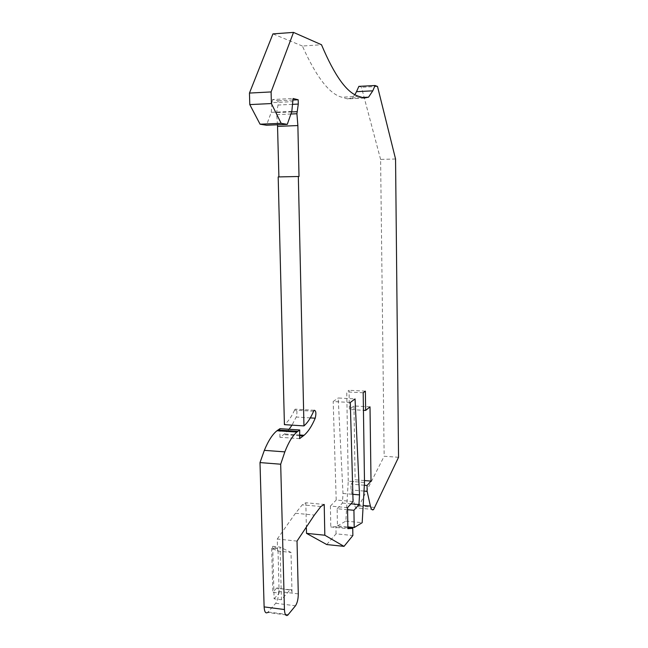 <?xml version="1.0" encoding="UTF-8"?>
<svg xmlns="http://www.w3.org/2000/svg" width="648" height="648" viewBox="0 0 648 648"><rect width="100%" height="100%" fill="white"/><g stroke="black" fill="none" stroke-linecap="round" stroke-linejoin="round"><path stroke-width="0.49" stroke-dasharray="3.24 2.43" d="M364.241 98.067L347.49 98.885L352.018 97.978L354.926 94.665M291.819 111.407L271.253 112.339L266.498 125.226M297.027 541.096L277.271 539.023L277.587 550.986L271.634 548.159L277.976 548.848L272.678 546.296L274.104 598.825L281.435 599.748L289.842 590.012L276.639 588.141C277.814 587.444 278.486 588.554 278.656 591.47C278.608 596.63 277.627 600.558 275.716 603.272L267.648 612.481L287.793 615.122M364.468 480.557L355.128 479.787L350.957 484.121L351.046 489.953L354.505 504.662L363.172 505.448M364.338 485.239L350.957 484.121M277.498 124.781L276.566 112.614L278.049 105.041L277.943 100.772L272.581 99.525L293.099 98.504M276.623 114.647L290.903 114.016M291.632 111.934L276.566 112.614M276.404 588.368L272.84 592.337L279.142 593.114L277.976 548.848M274.104 598.825L279.142 593.114M398.544 457.294L384.151 456.249L357.923 508.048C356.489 509.101 355.347 507.975 354.505 504.662M395.555 158.995L380.603 159.408L384.151 456.249M347.571 509.693L337.138 508.729L337.454 525.909L347.863 526.929M364.006 491.063L351.046 489.953M277.271 539.023L295.472 513.256L302.292 504.824L305.824 502.759L324.211 504.436M377.501 86.443L361.454 87.286L358.862 86.37M337.138 508.729L342.428 503.067L343.011 493.452L338.183 397.985L355.047 398.901M343.011 493.452L352.852 494.311M289.842 590.012L290.061 589.785C291.195 589.072 291.843 590.182 292.013 593.123L291.009 552.452L280.058 547.09L281.435 599.748M347.49 98.885L341.804 97.208C329.387 94.017 316.248 76.958 302.389 46.032L321.497 44.736M292.321 104.36L278.049 105.041M278.186 176.928L299.012 176.491M299.643 438.623L279.887 437.262L284.537 433.958L289.105 429.276M337.454 525.909L345.854 521.114L348.251 481.156L364.5 482.493M348.251 481.156L346.753 391.919L349.053 390.29L349.369 409.487L363.447 410.306M363.188 392.769L346.753 391.919M292.815 100.043L277.943 100.772M342.428 503.067L350.981 503.836M271.253 112.339L271.974 102.651L292.515 101.647M365.367 391.125L349.053 390.29M370 406.847L353.954 405.94L349.369 409.487M345.854 521.114L362.175 522.685M347.879 527.885L335.923 526.711L330.804 526.97L347.895 528.655M271.974 102.651L272.581 99.525M279.887 437.262L279.952 428.676M353.954 405.94L355.128 479.787M313.616 411.237L294.557 410.111L295.221 409.155C297.092 409.56 297.432 412.185 296.241 417.029L291.997 425.137M306.399 528.169L305.824 502.759M302.389 46.032L272.938 33.899M271.634 548.159L272.84 592.337M350.309 402.473L333.185 401.525L338.183 397.985M294.557 410.111C291.527 416.786 288.149 421.629 284.415 424.651M380.603 159.408L361.454 87.286M326.738 544.555L336.061 533.831L352.868 535.523M336.061 533.831L335.923 526.711M353.055 501.544L336.207 500.037L333.185 401.525M272.678 546.296L280.058 547.09M277.587 550.986L291.009 552.452M347.539 507.643L330.399 506.08L330.804 526.97M330.399 506.08L336.207 500.037M275.716 603.272L295.472 605.791M268.118 612.02L288.239 614.652M295.472 513.256L314.361 515.055M358.854 96.366L341.804 97.208M298.291 593.892L278.656 591.47M299.668 435.731L283.622 434.638M310.311 417.895L296.241 417.029M359.332 506.072L374.973 507.489M352.018 97.978L362.362 97.475M320.849 506.534L302.292 504.824M290.061 589.785L276.639 588.141M314.248 410.273L295.221 409.155M299.668 434.986L284.537 433.958M373.637 509.482L357.923 508.048"/><path stroke-width="0.97" d="M292.815 100.043L298.193 99.776L293.099 98.504L291.819 111.407L287.275 124.376L281.159 123.323L271.399 103.55L271.099 91.935L293.52 32.4L321.497 44.736C334.627 75.913 347.077 93.126 358.854 96.366L364.241 98.067L368.534 97.176L372.794 90.833L356.497 91.668L354.926 94.665M287.275 124.376L266.498 125.226L260.067 124.197L249.788 104.595L271.399 103.55M281.159 123.323L260.067 124.197M267.648 612.481C265.615 613.737 264.441 611.874 264.117 606.901L260.002 462.583L280.689 464.211L284.44 609.525C284.739 614.539 285.857 616.402 287.793 615.122L295.472 605.791C297.294 603.053 298.234 599.084 298.291 593.892L297.027 541.096L314.361 515.055L320.849 506.534L324.211 504.436L324.826 535.224L344.015 546.369L326.738 544.555L306.512 533.361L324.826 535.224M356.497 91.668L358.862 86.37L375.046 85.52L377.501 86.443L395.555 158.995L398.544 457.294L373.637 509.482C372.268 510.551 371.191 509.425 370.397 506.104L367.141 491.33L367.06 485.465L371.021 481.091L364.468 480.557M367.06 485.465L364.338 485.239M290.903 114.016L296.922 113.748L297.869 125.558L299.012 176.491L278.186 176.928L284.415 424.651L303.961 425.906L298.331 176.475M298.193 99.776L298.291 104.069L296.922 113.748M296.873 111.699L291.632 111.934M347.863 526.929L354.205 527.553L362.175 522.685L364.5 482.493L363.188 392.769L365.367 391.125L365.65 410.427L363.447 410.306M347.571 509.693L353.93 510.276L354.205 527.553M367.141 491.33L364.006 491.063M352.852 494.311L359.51 494.886L355.047 398.901L350.309 402.473L353.055 501.544L347.539 507.643L347.895 528.655L352.755 528.363L347.879 527.885M298.291 104.069L292.321 104.36M303.961 425.906C307.517 422.861 310.732 417.968 313.616 411.237L314.248 410.273C316.03 410.67 316.346 413.311 315.212 418.195C311.899 426.036 308.181 431.73 304.058 435.286L299.643 438.623L299.708 429.98L279.952 428.676L276.98 430.742C272.468 434.33 268.256 440.867 264.344 450.352L260.002 462.583M350.981 503.836L358.952 504.549L359.51 494.886M371.021 481.091L370 406.847L365.65 410.427M278.899 176.912L277.498 124.781M297.869 125.558L277.636 126.376M280.689 464.211L284.845 451.875C288.571 442.3 292.588 435.699 296.889 432.07L299.708 429.98M271.099 91.935L249.456 93.069L249.788 104.595M353.93 510.276L358.952 504.549M306.512 533.361L306.399 528.169M293.52 32.4L272.938 33.899L249.456 93.069M375.046 85.52L372.794 90.833M344.015 546.369L352.868 535.523L352.755 528.363M291.997 425.137L289.105 429.276M264.117 606.901L284.44 609.525M363.172 505.448L370.397 506.104M303.199 435.966L299.668 435.731M284.845 451.875L264.344 450.352M297.845 431.325L277.992 430.005M315.212 418.195L310.311 417.895M362.362 97.475L368.534 97.176M296.889 432.07L276.98 430.742M304.058 435.286L299.668 434.986"/></g></svg>

